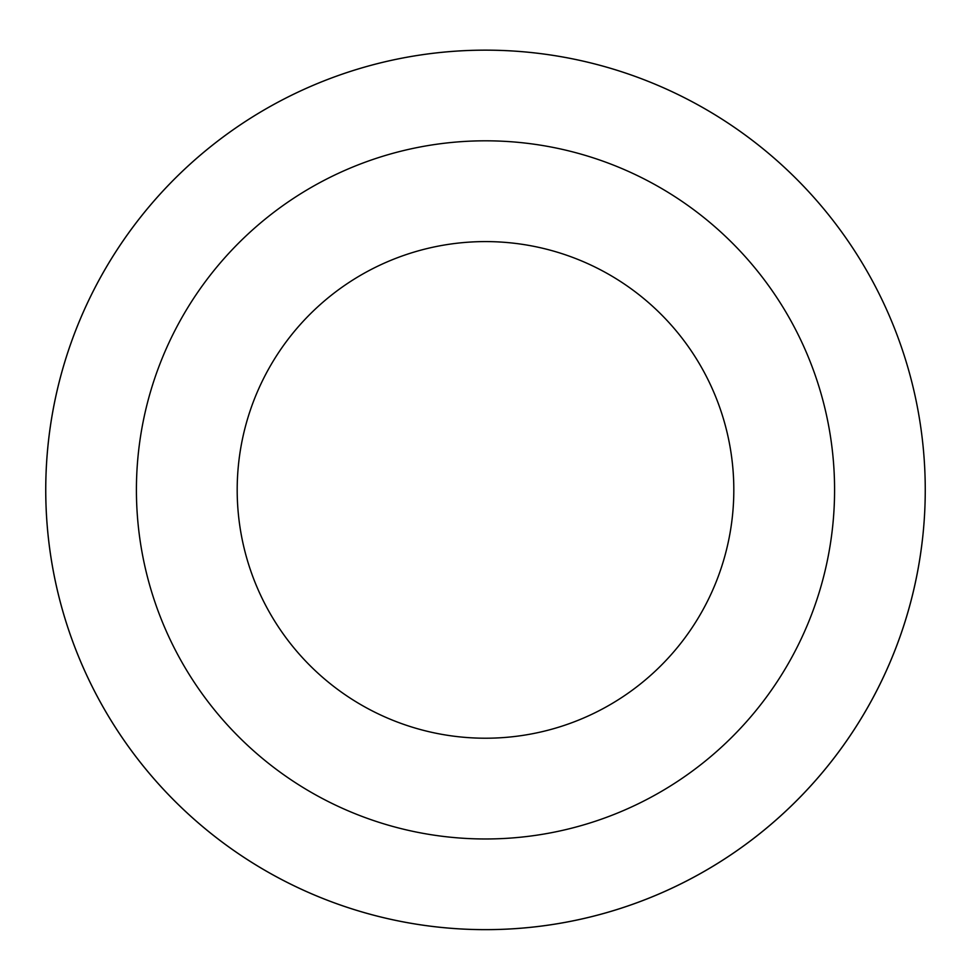<?xml version="1.0" encoding="UTF-8"?>
<svg xmlns="http://www.w3.org/2000/svg" width="971" height="971" viewBox="0 0 971 971"><rect width="100%" height="100%" fill="white"/><g stroke="black" fill="none" stroke-linecap="round" stroke-linejoin="round"><path stroke-width="1.46" d="M922.414 539.815A439.754 439.754 0 0 1 223.816 843.326A439.754 439.754 0 0 1 310.271 86.565A439.754 439.754 0 0 1 922.414 539.815A439.742 439.742 0 0 0 535.409 53.004A439.742 439.742 0 0 0 48.599 439.997A439.742 439.742 0 0 0 435.591 926.795A439.742 439.742 0 0 0 922.389 539.815M138.671 450.277A349.087 349.087 0 0 0 624.596 810.069A349.087 349.087 0 0 0 693.233 209.348A349.087 349.087 0 0 0 138.671 450.277M238.793 461.723A248.309 248.309 0 0 0 584.445 717.654A248.309 248.309 0 0 0 633.262 290.341A248.309 248.309 0 0 0 238.793 461.723"/></g></svg>
